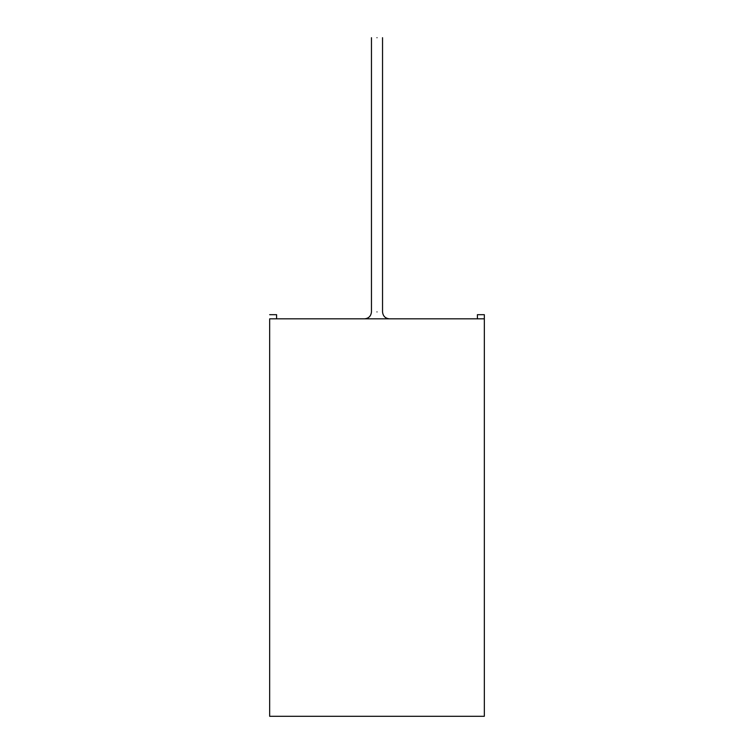<?xml version="1.0" encoding="UTF-8"?>
<svg xmlns="http://www.w3.org/2000/svg" width="754" height="754" viewBox="0 0 754 754"><rect width="100%" height="100%" fill="white"/><g stroke="black" fill="none" stroke-linecap="round" stroke-linejoin="round"><path stroke-width="1.13" d="M484.332 314.682L484.332 716.3L484.332 318.838L269.668 318.838L484.332 318.838L484.332 314.682L477.405 314.682L477.405 318.838L477.405 314.682L484.332 314.682M269.668 318.838L269.668 716.3L484.332 716.3L269.668 716.3L269.668 318.838M377 37.7C383.579 37.7 383.579 37.7 377 37.7C370.421 37.7 370.421 37.7 377 37.7C370.421 37.7 370.421 37.7 377 37.7C383.579 37.7 383.579 37.7 377 37.7M377 311.911C370.421 311.911 370.421 311.911 377 311.911C383.579 311.911 383.579 311.911 377 311.911C383.579 311.911 383.579 311.911 377 311.911C370.421 311.911 370.421 311.911 377 311.911M276.595 318.838L276.595 314.682L269.668 314.682L276.595 314.682L276.595 318.838M382.542 37.7L382.542 311.911C382.966 316.096 385.275 318.405 389.46 318.838M371.458 37.7L371.458 311.911C371.034 316.096 368.725 318.405 364.54 318.838"/></g></svg>
